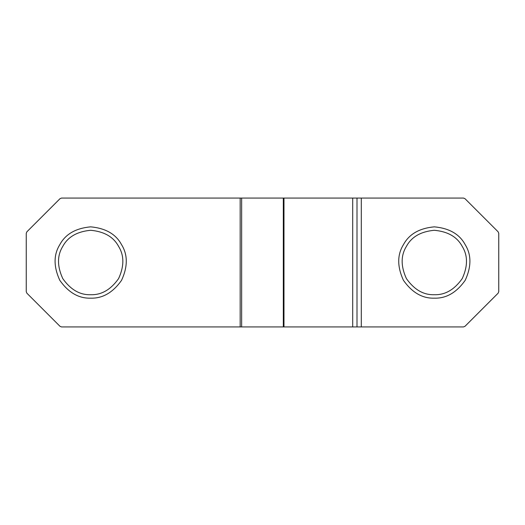 <?xml version="1.0" encoding="UTF-8"?>
<svg xmlns="http://www.w3.org/2000/svg" width="525" height="525" viewBox="0 0 525 525"><rect width="100%" height="100%" fill="white"/><g stroke="black" fill="none" stroke-linecap="round" stroke-linejoin="round"><path stroke-width="0.79" d="M498.12 231.801L498.75 233.323L498.12 231.801L465.012 198.699L463.496 198.069L465.012 198.699M498.75 291.677L498.12 293.199L498.75 291.677L498.75 233.323M463.496 326.931L465.012 326.301L463.496 326.931L61.504 326.931L59.988 326.301L61.504 326.931L217.396 326.931M463.496 198.069L361.298 198.069L361.298 326.931M465.012 326.301L498.12 293.199M434.319 298.154C446.217 298.541 456.507 292.602 465.196 280.324C471.483 266.667 471.483 254.782 465.196 244.676C459.585 234.176 449.288 228.237 434.319 226.846C419.344 228.237 409.054 234.176 403.443 244.676C397.156 254.782 397.156 266.667 403.443 280.324C412.132 292.602 422.422 298.541 434.319 298.154M434.319 294.715C445.069 295.07 454.368 289.702 462.217 278.611C467.9 266.267 467.9 255.524 462.217 246.389C457.15 236.906 447.845 231.538 434.319 230.285C420.788 231.538 411.488 236.906 406.416 246.389C400.739 255.524 400.739 266.267 406.416 278.611C414.271 289.702 423.57 295.07 434.319 294.715M217.396 198.069L61.504 198.069L59.988 198.699L26.88 231.801L26.25 233.323L26.25 291.677L26.88 293.199L59.988 326.301L26.88 293.199L26.25 291.677L26.25 233.323L26.88 231.801L59.988 198.699L61.504 198.069L241.644 198.069L241.644 326.931M241.644 198.069L361.298 198.069M357 198.069L357 326.931M283.979 198.069L283.979 326.931M90.681 298.154C102.578 298.541 112.868 292.602 121.557 280.324C127.844 266.667 127.844 254.782 121.557 244.676C115.946 234.176 105.656 228.237 90.681 226.846C75.712 228.237 65.415 234.176 59.804 244.676C53.517 254.782 53.517 266.667 59.804 280.324C68.493 292.602 78.783 298.541 90.681 298.154M90.681 294.715C101.43 295.07 110.729 289.702 118.584 278.611C124.261 266.267 124.261 255.524 118.584 246.389C113.512 236.906 104.213 231.538 90.681 230.285C77.155 231.538 67.85 236.906 62.783 246.389C57.1 255.524 57.1 266.267 62.783 278.611C70.632 289.702 79.931 295.07 90.681 294.715M352.702 198.069L352.702 326.931M283.31 198.069L283.31 326.931M240.168 198.069L240.168 326.931"/></g></svg>
